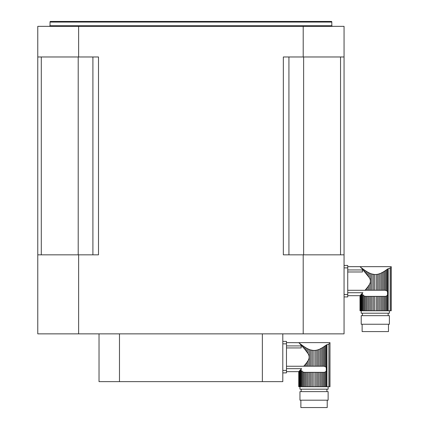 <?xml version="1.0" encoding="UTF-8"?>
<svg xmlns="http://www.w3.org/2000/svg" width="429" height="429" viewBox="0 0 429 429"><rect width="100%" height="100%" fill="white"/><g stroke="black" fill="none" stroke-linecap="round" stroke-linejoin="round"><path stroke-width="0.64" d="M365.867 289.269L368.103 286.497L366.908 288.025L366.908 290.245L365.867 290.245L365.867 289.269L364.982 290.288L365.867 290.245M372.469 274.158L373.155 274.313L373.155 290.245L376.169 290.245L376.169 274.485L377.445 274.313L377.445 290.245L378.807 290.245L378.807 273.97L380.04 273.536L380.04 290.245L381.343 290.245L381.343 272.967L382.496 272.367L382.496 290.245L381.343 290.245M376.169 274.485L374.463 274.485M380.727 273.252L380.04 273.536M381.848 272.581L381.343 272.967M386.685 290.69L386.685 269.68L387.526 269.063L384.733 271.021L385.789 270.313L385.789 290.32L385.022 290.245L386.685 290.69L387.526 291.704L387.526 294.905L386.685 295.924L386.685 310.762L391.227 310.762L391.227 266.661L391.066 267.406L391.221 266.661L359.995 266.661L360.328 267.01L360.001 266.666M347.731 271.975L362.435 271.975L362.435 269.948L347.731 269.948M347.731 290.288L364.982 290.288M368.103 286.497L369.256 284.781L369.256 290.245L368.103 290.245L368.103 286.497M374.431 290.245L374.431 274.485L371.793 273.97L371.793 290.245L370.559 290.245L370.559 273.536L369.256 272.967L369.256 277.574C370.79 279.987 370.79 282.389 369.256 284.781M369.256 277.574L362.312 269.128L363.036 269.911L363.036 269.037L363.915 269.68L363.915 270.881M361.631 267.964L362.312 268.49L361.631 267.964L362.312 269.128L362.312 268.49L364.811 270.313L364.811 271.879M361.631 268.398L361.041 267.766M360.644 267.347L361.105 267.551M367.283 274.791L366.908 274.329L366.908 271.68L368.103 272.367L368.103 275.858M380.04 290.245L378.807 290.245M378.807 273.97L377.445 274.313M377.445 290.245L376.169 290.245M371.793 290.245L373.155 290.245M370.559 273.536L371.793 273.97M369.256 290.245L370.559 290.245M366.908 290.245L368.103 290.245M384.733 290.245L383.692 290.245L383.692 271.68L384.733 271.021L384.733 290.245L385.022 290.245M382.496 290.245L383.692 290.245M383.692 271.68L382.496 272.367M369.256 296.369L369.256 310.762L368.103 310.762L368.103 296.369L370.559 296.369L370.559 310.762L386.685 310.762M366.908 296.369L366.908 310.762L365.867 310.762L365.867 296.369L368.103 296.369M366.908 271.68L364.811 270.313L365.867 271.021L365.867 273.085M360.328 266.929L360.644 267.181M347.731 295.694L360.001 295.688L360.001 310.762L359.995 295.688M362.312 310.762L362.312 293.227L362.902 292.712L360.644 295.007L361.105 294.519L361.105 310.762L365.867 310.762M364.811 310.762L364.811 296.294L365.578 296.369L363.915 295.924L363.036 294.82L363.915 295.924L363.915 310.762M389.387 310.762L389.387 313.213L361.213 313.213L361.213 310.762M381.343 310.762L381.343 296.369L382.496 296.369L382.496 310.762M381.343 296.369L380.04 296.369L380.04 310.762M380.04 296.369L378.807 296.369L378.807 310.762M378.807 296.369L377.445 296.369L377.445 310.762M377.445 296.369L376.169 296.369L376.169 310.762M376.169 296.369L374.431 296.369L374.431 310.762M374.431 296.369L373.155 296.369L373.155 310.762M373.155 296.369L371.793 296.369L371.793 310.762M370.559 296.369L371.793 296.369M369.256 310.762L370.559 310.762M368.103 272.367L369.256 272.967M366.908 310.762L368.103 310.762M365.867 296.369L365.578 296.369M363.036 294.82L363.036 310.762M361.105 294.519L361.631 293.956L361.631 310.762M360.644 310.762L360.328 310.762L360.328 295.345L360.644 295.007L360.644 310.762L361.105 310.762M360.328 295.345L360.328 310.762M388.202 310.762L388.202 268.699L387.526 269.063L390.122 268.018L390.122 310.762M387.913 293.028L387.526 291.704L387.526 269.063M391.066 310.762L391.066 267.406L390.122 268.018M386.685 295.924L385.789 296.294L385.789 310.762M385.789 296.294L384.733 296.369L384.733 310.762M384.733 296.369L383.692 296.369L383.692 310.762M383.692 296.369L382.496 296.369M362.435 313.213L362.435 315.664M361.213 315.664L389.387 315.664L389.387 324.244L361.213 324.244L361.213 315.664M388.47 324.244L388.47 331.59L362.13 331.59L362.13 324.244M362.902 292.712L347.731 292.712M347.731 296.922L344.058 296.922L344.058 294.471L347.731 294.471L347.731 296.922M347.731 265.433L344.058 265.433L347.731 265.433L347.731 267.884L344.058 267.884L344.058 294.471M347.731 267.884L347.731 294.471M344.058 267.884L344.058 265.433M304.611 365.229L306.848 362.457L305.652 363.985L305.652 366.2L304.611 366.2L304.611 365.229L303.721 366.248L304.611 366.2M311.213 350.118L311.899 350.268L311.899 366.2L314.913 366.2L314.913 350.439L316.189 350.268L316.189 366.2L317.551 366.2L317.551 349.93L318.785 349.496L318.785 366.2L320.088 366.2L320.088 348.922L321.241 348.327L321.241 366.2L320.088 366.2M314.913 350.439L313.208 350.445M319.471 349.206L318.785 349.496M320.586 348.536L320.088 348.922M325.429 366.645L325.429 345.64L326.271 345.023L323.477 346.981L324.533 346.273L324.533 366.275L323.766 366.2L325.429 366.645L326.271 367.664L326.271 370.865L325.429 371.884L325.429 386.722L329.971 386.722L329.971 342.621M286.475 347.935L301.179 347.935L301.179 345.908L286.475 345.908M286.475 366.248L303.721 366.248M306.848 362.457L308.001 360.741L308.001 366.2L306.848 366.2L306.848 362.457M313.175 366.2L313.175 350.439L310.537 349.93L310.537 366.2L309.304 366.2L309.304 349.496L308.001 348.922L308.001 353.534C309.534 355.941 309.534 358.344 308.001 360.741M308.001 353.534L304.611 349.045L299.785 343.726M299.388 343.302L300.375 344.358L300.375 343.924L299.85 343.506L299.85 343.795M299.072 342.889L299.388 343.141M286.475 342.615L298.841 342.707M306.027 350.75L305.652 350.289L305.652 347.635L306.848 348.327L306.848 351.818M318.785 366.2L317.551 366.2M317.551 349.93L316.189 350.268M316.189 366.2L314.913 366.2M310.537 366.2L311.899 366.2M309.304 349.496L310.537 349.93M308.001 366.2L309.304 366.2M305.652 366.2L306.848 366.2M323.477 366.2L322.436 366.2L322.436 347.635L323.477 346.981L323.477 366.2L323.766 366.2M321.241 366.2L322.436 366.2M322.436 347.635L321.241 348.327M308.001 372.329L308.001 386.722L306.848 386.722L306.848 372.329L309.304 372.329L309.304 386.722L325.429 386.722M305.652 372.329L305.652 386.722L304.611 386.722L304.611 372.329L306.848 372.329M305.652 347.635L303.555 346.273L304.611 346.981L304.611 349.045M302.659 346.836L302.659 345.64L301.78 344.996L303.555 346.273L303.555 347.839M301.056 345.088L301.056 344.449L300.375 343.924L301.78 344.996L301.78 345.871M299.85 343.506L300.375 343.924M286.475 371.653L298.745 371.653L298.745 386.722L298.841 371.541L298.841 386.722L304.611 386.722M301.056 386.722L301.056 369.181L301.646 368.667L299.388 370.967L299.85 370.479L299.85 386.722M303.555 386.722L303.555 372.254L304.322 372.329L302.659 371.884L301.78 370.774L302.659 371.884L302.659 386.722M328.131 386.722L328.131 389.173L299.957 389.173L299.957 386.722M320.088 386.722L320.088 372.329L321.241 372.329L321.241 386.722M320.088 372.329L318.785 372.329L318.785 386.722M318.785 372.329L317.551 372.329L317.551 386.722M317.551 372.329L316.189 372.329L316.189 386.722M316.189 372.329L314.913 372.329L314.913 386.722M314.913 372.329L313.175 372.329L313.175 386.722M313.175 372.329L311.899 372.329L311.899 386.722M311.899 372.329L310.537 372.329L310.537 386.722M309.304 372.329L310.537 372.329M308.001 386.722L309.304 386.722M306.848 348.327L308.001 348.922M305.652 386.722L306.848 386.722M304.611 372.329L304.322 372.329M301.78 370.774L301.78 386.722M299.85 370.479L300.375 369.916L300.375 386.722M299.388 370.967L299.072 371.305L299.388 370.967L299.388 386.722M298.841 371.541L299.072 386.722M298.841 386.722L298.74 371.643M326.946 386.722L326.946 344.659L326.271 345.023L328.866 343.978L328.866 386.722M326.657 368.988L326.271 367.664L326.271 345.023M329.81 386.722L329.965 342.621L329.81 343.361L328.866 343.978M325.429 371.884L324.533 372.254L324.533 386.722M324.533 372.254L323.477 372.329L323.477 386.722M323.477 372.329L322.436 372.329L322.436 386.722M322.436 372.329L321.241 372.329M301.179 389.173L301.179 391.623M299.957 391.623L328.131 391.623L328.131 400.198L299.957 400.198L299.957 391.623M327.214 400.198L327.214 407.55L300.874 407.55L300.874 400.198M301.646 368.667L286.475 368.667M286.475 372.881L282.802 372.881L282.802 370.431L286.475 370.431L286.475 372.881M282.802 343.844L282.802 341.393L286.475 341.393L286.475 343.844L282.802 343.844L282.802 370.431M286.475 343.844L286.475 370.431M119.482 333.859L119.482 381.638L99.029 381.638L99.029 333.859M119.482 381.638L262.355 381.638L262.355 333.859M282.802 333.859L282.802 381.638L262.355 381.638M37.773 333.859L37.773 26.351L303.201 26.351L303.201 56.977L283.338 56.977L283.338 254.837L303.201 254.837L303.201 333.859L37.773 333.859M78.63 333.859L78.63 254.837L98.493 254.837L98.493 56.977L78.63 56.977L78.63 26.351M303.201 26.351L344.058 26.351L344.058 333.859L303.201 333.859M344.058 254.837L303.201 254.837M78.63 254.837L37.773 254.837M78.63 56.977L37.773 56.977M344.058 56.977L303.201 56.977M50.027 22.061L50.188 21.45L331.644 21.45L331.805 22.061L50.027 22.061L50.027 25.74L49.415 26.351M340.54 56.977L340.54 254.837M288.926 56.977L288.926 254.837M92.905 56.977L92.905 254.837M41.291 56.977L41.291 254.837M387.526 294.905L387.526 310.762M326.271 370.865L326.271 386.722M50.027 25.74L331.805 25.74L331.805 22.061M303.63 56.977L303.63 254.837M78.207 56.977L78.207 254.837M347.731 266.661L359.995 266.661M388.165 313.213L388.165 315.664M326.909 389.173L326.909 391.623M329.965 342.615L298.74 342.615M331.805 25.74L332.421 26.351"/></g></svg>
